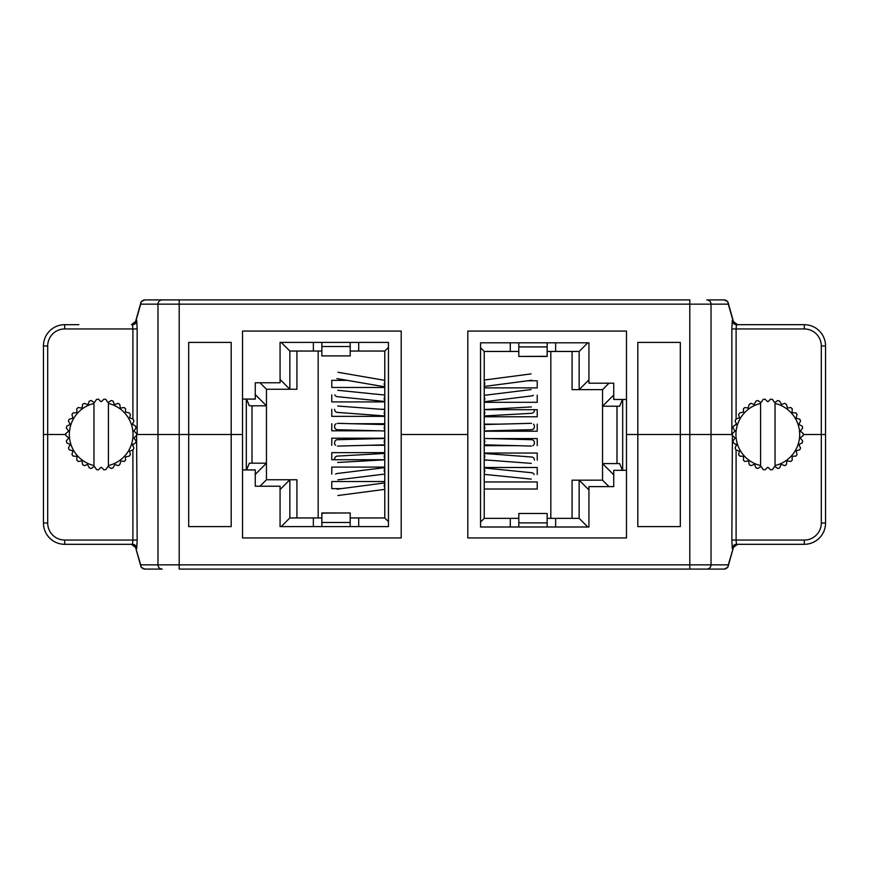 <?xml version="1.0" encoding="UTF-8"?>
<svg xmlns="http://www.w3.org/2000/svg" width="869" height="869" viewBox="0 0 869 869"><rect width="100%" height="100%" fill="white"/><g stroke="black" fill="none" stroke-linecap="round" stroke-linejoin="round"><path stroke-width="1.3" d="M140.539 564.557A4.247 4.193 -15.7 0 0 140.691 565.708L135.553 547.405L140.702 564.85L157.973 564.85L157.973 434.5L231.187 434.5L231.187 342.408L188.682 342.408L188.682 526.592L231.187 526.592L231.187 434.5L242.516 434.5L242.516 537.933L401.206 537.933L401.206 434.5L467.794 434.5L467.794 331.067L626.484 331.067L626.484 434.5L637.813 434.5L637.813 526.592L680.318 526.592L680.318 434.5L689.801 434.5L637.813 434.5L680.318 434.5L680.318 342.408L637.813 342.408L637.813 434.5L626.484 434.5L626.484 537.933L467.794 537.933L467.794 434.5L401.206 434.5L401.206 331.067L242.516 331.067L242.516 434.5L179.199 434.5L179.199 564.85L689.801 564.85L689.801 434.5L711.027 434.5L711.027 564.85L728.298 564.85L733.447 547.405L728.309 565.708A4.247 4.193 15.7 0 0 728.461 564.557M732.252 548.556A4.247 4.247 90 0 1 736.488 544.309L736.097 540.051L804.292 540.051A17 17 0 0 0 821.303 523.051L821.303 434.5L825.55 434.5L825.55 523.051A21.258 21.258 0 0 1 804.292 544.309L737.194 544.309A4.247 4.247 90 0 0 732.958 548.556L732.252 548.556L731.85 540.051L732.393 434.5A35.423 35.423 0 0 1 732.404 433.522L735.12 430.991L732.98 428.091A35.423 35.423 0 0 1 733.382 426.179L736.575 424.115L735.065 420.987A35.423 35.423 0 0 1 735.869 419.206L739.432 417.707L738.596 414.48A35.423 35.423 0 0 1 739.747 412.894L743.56 412.025L743.397 408.843A35.423 35.423 0 0 1 744.852 407.528L748.068 408.028L749.263 404.324A35.423 35.423 0 0 1 750.957 403.346L754.151 404.519L755.943 401.13A35.423 35.423 0 0 1 757.801 400.522L760.592 402.304L760.592 466.686A0.706 0.706 0 0 1 761.429 466.968L763.145 469.608A35.423 35.423 0 0 0 765.089 469.814L767.316 467.587A0.706 0.706 0 0 1 768.315 467.587L770.542 469.814A35.423 35.423 0 0 0 772.487 469.608L774.203 466.968A0.706 0.706 0 0 1 775.039 466.686L777.82 468.478A35.423 35.423 0 0 0 779.689 467.87L780.818 464.926L781.731 464.524L784.674 465.654A35.423 35.423 0 0 0 786.369 464.676L786.858 461.558L787.672 460.972L790.779 461.461A35.423 35.423 0 0 0 792.235 460.157L792.072 457.007L792.734 456.268L795.885 456.106A35.423 35.423 0 0 0 797.036 454.52L796.221 451.478L796.721 450.609L799.762 449.794A35.423 35.423 0 0 0 800.555 448.002L799.132 445.2L799.437 444.244L802.239 442.821A35.423 35.423 0 0 0 802.652 440.898L800.664 438.454L800.773 437.455L803.217 435.478A35.423 35.423 0 0 0 803.217 433.522L800.773 431.535L800.664 430.546L802.652 428.091A35.423 35.423 0 0 0 802.239 426.179L799.437 424.745L799.132 423.8L800.555 420.987A35.423 35.423 0 0 0 799.762 419.206L796.721 418.391L796.221 417.522L797.036 414.48A35.423 35.423 0 0 0 795.885 412.894L792.734 412.732L792.072 411.982L792.235 408.843A35.423 35.423 0 0 0 790.779 407.528L787.553 408.028L786.369 404.324A35.423 35.423 0 0 0 784.674 403.346L781.481 404.519L779.689 401.13A35.423 35.423 0 0 0 777.82 400.522L775.039 402.304A0.706 0.706 0 0 1 774.203 402.032L772.487 399.382A35.423 35.423 0 0 0 770.542 399.186L768.315 401.413A0.706 0.706 0 0 1 767.316 401.413L765.089 399.186A35.423 35.423 0 0 0 763.145 399.382L761.429 402.032A0.706 0.706 0 0 1 760.592 402.304L760.592 403.444A31.881 31.881 0 0 0 760.592 465.545L760.592 466.686L757.801 468.478A35.423 35.423 0 0 1 755.943 467.87L754.813 464.926L753.901 464.524L750.957 465.654A35.423 35.423 0 0 1 749.263 464.676L748.774 461.558L747.959 460.972L744.852 461.461A35.423 35.423 0 0 1 743.397 460.157L743.56 457.007L742.886 456.268L739.747 456.106A35.423 35.423 0 0 1 738.596 454.52L739.432 451.293L735.869 449.794A35.423 35.423 0 0 1 735.065 448.002L736.575 444.874L733.382 442.821A35.423 35.423 0 0 1 732.98 440.898L735.12 438.009L732.404 435.478A35.423 35.423 0 0 1 732.393 434.5L689.801 434.5L689.801 304.15L179.199 304.15L179.199 434.5L136.607 434.5A35.423 35.423 0 0 1 136.596 435.478L133.88 438.009L136.02 440.909A35.423 35.423 0 0 1 135.618 442.821L132.425 444.885L133.935 448.013A35.423 35.423 0 0 1 133.131 449.794L129.568 451.293L130.404 454.52A35.423 35.423 0 0 1 129.253 456.106L125.44 456.975L125.603 460.157A35.423 35.423 0 0 1 124.148 461.472L120.932 460.961L119.737 464.676A35.423 35.423 0 0 1 118.043 465.654L114.849 464.481L113.057 467.87A35.423 35.423 0 0 1 111.199 468.478L108.408 466.686L108.408 402.314A0.706 0.706 0 0 1 107.571 402.032L105.855 399.392A35.423 35.423 0 0 0 103.911 399.186L101.684 401.413A0.706 0.706 0 0 1 100.685 401.413L98.458 399.186A35.423 35.423 0 0 0 96.513 399.392L94.797 402.032A0.706 0.706 0 0 1 93.961 402.314L93.961 466.686A0.706 0.706 0 0 1 94.797 466.968L96.513 469.608A35.423 35.423 0 0 0 98.458 469.814L100.685 467.587A0.706 0.706 0 0 1 101.684 467.587L103.911 469.814A35.423 35.423 0 0 0 105.855 469.608L107.571 466.968A0.706 0.706 0 0 1 108.408 466.686L108.408 465.545A31.881 31.881 0 0 0 108.408 403.455L108.408 402.314L111.199 400.522A35.423 35.423 0 0 1 113.057 401.13L114.187 404.063L115.099 404.476L118.043 403.346A35.423 35.423 0 0 1 119.737 404.324L120.226 407.442L121.041 408.028L124.148 407.528A35.423 35.423 0 0 1 125.603 408.843L125.44 412.025L129.253 412.894A35.423 35.423 0 0 1 130.404 414.48L129.568 417.707L133.131 419.206A35.423 35.423 0 0 1 133.935 420.987L132.425 424.115L135.618 426.179A35.423 35.423 0 0 1 136.02 428.091L133.88 430.991L136.596 433.522A35.423 35.423 0 0 1 136.607 434.5L137.15 540.051L136.748 548.556L136.042 548.556A4.247 4.247 -90 0 0 131.806 544.309L64.708 544.309A21.258 21.258 0 0 1 43.45 523.051L43.45 345.949A21.258 21.258 0 0 1 64.708 324.691L78.873 324.691M821.303 345.949L821.303 434.5L803.238 434.5L825.55 434.5L825.55 345.949A21.258 21.258 0 0 0 804.292 324.691A21.258 21.258 0 0 1 825.55 345.949L821.303 345.949A17 17 0 0 0 804.292 328.949L736.097 328.949L736.488 324.691L737.194 324.691A4.247 4.247 -90 0 1 732.958 320.444L728.298 304.15L711.027 304.15L711.027 434.5L731.85 434.5L731.85 328.949L736.097 328.949L736.097 419.14M132.903 419.14L132.903 328.949L137.15 328.949L137.15 434.5L157.973 434.5L157.973 304.15L140.702 304.15L136.042 320.444A4.247 4.247 90 0 1 131.806 324.691L132.512 324.691L132.903 328.949L64.708 328.949A17 17 0 0 0 47.697 345.949L47.697 434.5L43.45 434.5L65.762 434.5L47.697 434.5L47.697 523.051A17 17 0 0 0 64.708 540.051L132.903 540.051L132.512 544.309A4.247 4.247 -90 0 1 136.748 548.556M731.85 328.949L732.252 320.444A4.247 4.247 -90 0 0 736.488 324.691L804.292 324.691L804.292 328.949M706.779 299.903L724.051 299.903L706.779 299.903A4.247 4.247 90 0 1 711.027 304.15L689.801 304.15L689.801 299.903L144.949 299.903L179.199 299.903L179.199 304.15L157.973 304.15A4.247 4.247 -90 0 1 162.221 299.903M132.512 324.691A4.247 4.247 90 0 0 136.748 320.444L131.469 324.691M728.298 304.15A4.247 4.247 -90 0 0 724.051 299.903C730.492 302.564 727.092 302.564 728.309 303.292L733.447 321.595L732.252 320.444M78.873 544.309L132.512 544.309M736.488 544.309L790.127 544.309M162.221 569.097L144.949 569.097L162.221 569.097A4.247 4.247 -90 0 1 157.973 564.85L179.199 564.85L179.199 569.097L724.051 569.097L689.801 569.097L689.801 564.85L711.027 564.85A4.247 4.247 90 0 1 706.779 569.097M350.196 513.101L350.196 526.592L321.856 526.592L321.856 512.96L350.196 512.96L321.856 513.101M242.516 399.077L255.269 399.077L255.269 382.784L280.068 382.784L280.068 342.408L321.856 342.408L321.856 355.899L350.196 355.899L350.196 342.408L388.454 342.408L388.454 526.592L350.196 526.592L358.701 526.592L358.701 517.957L350.196 517.957M242.516 469.923L255.269 469.923L255.269 486.216L280.068 486.216L280.068 526.592L321.856 526.592L313.361 526.592L313.361 517.957L318.173 517.957L318.173 351.043L321.856 351.043M350.196 355.899L321.856 355.899M246.579 469.923L249.349 463.188L266.457 463.188L266.457 479.764L296.926 479.764L296.926 517.957M296.926 351.043L296.926 389.236L266.457 389.236L266.457 405.812L249.349 405.812L246.579 399.077M388.454 521.639L384.771 517.957L358.701 517.957L384.771 517.957L384.771 351.043L358.701 351.043L358.701 342.408L313.361 342.408L313.361 351.043L289.844 351.043L289.844 389.236L266.457 389.236L260.016 382.784M350.196 351.043L358.701 351.043M321.856 517.957L318.173 517.957M341.365 488.628L331.773 488.628L331.773 481.535L384.771 481.535M384.771 474.17L383.859 474.17M331.773 474.17L331.773 467.087L384.771 467.087M384.771 459.723L331.773 459.723L331.773 452.64L384.771 452.64M384.771 445.265L368.923 445.265M331.773 445.265L331.773 438.182L384.771 438.182M379.362 430.818L331.773 430.818L331.773 423.735M352.401 423.735L384.771 423.735M384.771 416.36L331.773 416.36L331.773 409.277M381.176 409.277L384.771 409.277M384.771 401.912L331.773 401.912L331.773 394.83M382.588 394.83L384.771 394.83M384.771 387.465L331.773 387.465L331.773 380.372L347.404 380.372M246.318 469.923L246.318 399.077M280.068 489.54L289.844 479.764L289.844 517.957L313.361 517.957M252.01 405.812L252.01 463.188M255.128 394.472L266.457 405.812L266.457 463.188L255.128 474.528M318.173 351.043L313.361 351.043M280.068 379.46L289.844 389.236M281.198 342.408L289.844 351.043M266.457 479.764L260.016 486.216M289.844 517.957L281.198 526.592M384.771 351.043L388.454 347.361M334.576 409.277A3.183 2.889 94.3 0 0 337.226 412.384L384.771 415.947M384.771 438.476L337.378 439.714A3.183 2.889 88.5 0 0 335.532 445.265M384.771 467.631L337.074 473.518A3.183 2.889 83 0 0 335.64 474.17M334.826 394.83A3.183 2.889 95.8 0 0 337.139 396.644L384.771 401.456M336.086 423.735A3.183 2.889 91.5 0 0 337.378 429.721L384.771 430.959M384.771 453.444L337.281 456.106A3.183 2.889 86.8 0 0 334.608 459.723M518.804 356.301L518.804 342.81L547.144 342.81L547.144 356.442L518.804 356.442L547.144 356.301M626.484 470.325L613.731 470.325L613.731 486.618L588.932 486.618L588.932 526.994L547.144 526.994L547.144 513.503L518.804 513.503L518.804 526.994L480.546 526.994L480.546 342.81L518.804 342.81L510.299 342.81L510.299 351.456L518.804 351.456M626.484 399.479L613.731 399.479L613.731 383.186L588.932 383.186L588.932 342.81L547.144 342.81L555.639 342.81L555.639 351.456L550.827 351.456L550.827 518.358L547.144 518.358M518.804 513.503L547.144 513.503M622.421 399.479L619.651 406.214L602.543 406.214L602.543 389.638L572.074 389.638L572.074 351.456M572.074 518.358L572.074 480.177L602.543 480.177L602.543 463.59L619.651 463.59L622.421 470.325M480.546 347.763L484.229 351.456L510.299 351.456L484.229 351.456L484.229 518.358L510.299 518.358L510.299 526.994L555.639 526.994L555.639 518.358L579.156 518.358L579.156 480.177L602.543 480.177L608.984 486.618M518.804 518.358L510.299 518.358M547.144 351.456L550.827 351.456M527.635 380.785L537.227 380.785L537.227 387.867L484.229 387.867M484.229 395.232L485.141 395.232M537.227 395.232L537.227 402.314L484.229 402.314M484.229 409.679L537.227 409.679L537.227 416.772L484.229 416.772M484.229 424.137L500.077 424.137M537.227 424.137L537.227 431.22L484.229 431.22M489.638 438.584L537.227 438.584L537.227 445.667M516.599 445.667L484.229 445.667M484.229 453.042L537.227 453.042L537.227 460.125M487.824 460.125L484.229 460.125M484.229 467.489L537.227 467.489L537.227 474.572M486.412 474.572L484.229 474.572M484.229 481.947L537.227 481.947L537.227 489.03L484.229 489.03M622.682 399.479L622.682 470.325M588.932 379.862L579.156 389.638L579.156 351.456L555.639 351.456M616.99 463.59L616.99 406.214M613.872 474.93L602.543 463.59L602.543 406.214L613.872 394.874M550.827 518.358L555.639 518.358M588.932 489.953L579.156 480.177M587.802 526.994L579.156 518.358M602.543 389.638L608.984 383.186M579.156 351.456L587.802 342.81M484.229 518.358L480.546 522.041M534.424 460.125A3.183 2.889 -85.7 0 0 531.774 457.018L484.229 453.466M484.229 430.926L531.622 429.688A3.183 2.889 -91.5 0 0 533.468 424.137M484.229 401.771L531.926 395.884A3.183 2.889 -97 0 0 533.36 395.232M534.174 474.572A3.183 2.889 -84.2 0 0 531.861 472.758L484.229 467.946M532.914 445.667A3.183 2.889 -88.5 0 0 531.622 439.692L484.229 438.443M484.229 415.958L531.719 413.296A3.183 2.889 -93.2 0 0 534.392 409.679M81.328 460.972L82.142 461.558L82.631 464.676A35.423 35.423 0 0 0 84.326 465.654L87.519 464.481L89.311 467.87A35.423 35.423 0 0 0 91.18 468.478L93.961 466.686L93.961 465.545A31.881 31.881 0 0 1 93.961 403.455L93.961 402.314L91.18 400.522A35.423 35.423 0 0 0 89.311 401.13L88.182 404.063L87.269 404.476L84.326 403.346A35.423 35.423 0 0 0 82.631 404.324L82.142 407.442L81.328 408.028L78.221 407.528A35.423 35.423 0 0 0 76.765 408.843L76.928 411.982L76.266 412.732L73.115 412.894A35.423 35.423 0 0 0 71.964 414.48L72.779 417.522L72.279 418.391L69.238 419.206A35.423 35.423 0 0 0 68.445 420.987L69.868 423.8L69.563 424.756L66.761 426.179A35.423 35.423 0 0 0 66.348 428.091L68.336 430.546L68.227 431.535L65.783 433.522A35.423 35.423 0 0 0 65.783 435.478L68.227 437.465L68.336 438.454L66.348 440.909A35.423 35.423 0 0 0 66.761 442.821L69.563 444.244L69.868 445.2L68.445 448.013A35.423 35.423 0 0 0 69.238 449.794L72.279 450.609L72.779 451.478L71.964 454.52A35.423 35.423 0 0 0 73.115 456.106L76.266 456.268L76.928 457.018L76.765 460.157A35.423 35.423 0 0 0 78.221 461.472L81.328 460.972M775.039 465.545L775.039 403.444A31.881 31.881 0 0 1 775.039 465.545L775.039 466.686L775.039 465.545M137.15 328.949L136.748 320.444M736.097 422.997L736.097 424.8M132.903 424.8L132.903 423.007M64.708 328.949L64.708 324.691A21.258 21.258 0 0 0 43.45 345.949L47.697 345.949M140.539 304.443A4.247 4.193 -164.3 0 1 140.691 303.292C141.908 302.564 138.508 302.564 144.949 299.903A4.247 4.247 90 0 0 140.702 304.15M728.309 303.292A4.247 4.193 164.3 0 1 728.461 304.443M736.097 444.2L736.097 445.993M736.097 449.86L736.097 540.051L731.85 540.051M137.15 540.051L132.903 540.051L132.903 449.86M132.903 445.993L132.903 444.2M821.303 523.051L825.55 523.051A21.258 21.258 0 0 1 804.292 544.309L804.292 540.051M64.708 540.051L64.708 544.309A21.258 21.258 0 0 1 43.45 523.051L47.697 523.051M728.309 565.708C727.092 566.436 730.492 566.436 724.051 569.097A4.247 4.247 -90 0 0 728.298 564.85M140.702 564.85A4.247 4.247 90 0 0 144.949 569.097C138.508 566.436 141.908 566.425 140.691 565.708M321.856 522.486L350.196 522.486M350.196 346.514L321.856 346.514M384.771 382.23A3.183 2.879 99.8 0 0 384.771 385.912M384.771 411.113A3.183 2.889 94.3 0 0 384.771 414.806M384.771 439.747A3.183 2.889 88.5 0 0 384.771 443.44M384.771 468.652A3.183 2.889 83 0 0 384.771 472.334M384.771 396.698A3.183 2.889 95.8 0 0 384.771 400.392M384.771 425.995A3.183 2.889 91.5 0 0 384.771 429.688M384.771 454.628A3.183 2.889 86.8 0 0 384.771 458.321M384.771 483.935A3.183 2.879 82.5 0 0 384.771 487.628M547.144 346.916L518.804 346.916M518.804 522.888L547.144 522.888M484.229 458.289A3.183 2.889 -85.7 0 0 484.229 454.596M484.229 429.666A3.183 2.889 -91.5 0 0 484.229 425.973M484.229 400.75A3.183 2.889 -97 0 0 484.229 397.068M484.229 472.703A3.183 2.889 -84.2 0 0 484.229 469.021M484.229 443.407A3.183 2.889 -88.5 0 0 484.229 439.714M484.229 414.774A3.183 2.889 -93.2 0 0 484.229 411.08M484.229 385.467A3.183 2.879 -97.5 0 0 484.229 381.784M140.691 303.292L135.553 321.595M733.447 321.595L737.531 324.691M733.447 547.405L737.531 544.309M135.553 547.405L131.469 544.309M384.771 380.35L338.008 372.29M384.771 386.814L336.922 378.569M384.771 409.549L337.704 406.029M384.771 444.852L337.541 446.09M384.771 474.061L337.856 479.851M384.771 395.047L337.78 390.3M384.771 424.583L337.541 423.344M384.771 459.831L337.639 462.471M384.771 482.936L337.053 489.193M384.771 489.366L337.878 495.515M484.229 459.853L531.296 463.373M484.229 424.55L531.459 423.312M484.229 395.341L531.144 389.551M484.229 474.355L531.22 479.101M484.229 444.819L531.459 446.058M484.229 409.571L531.361 406.931M484.229 386.466L531.947 380.22M484.229 380.035L531.122 373.898"/></g></svg>

